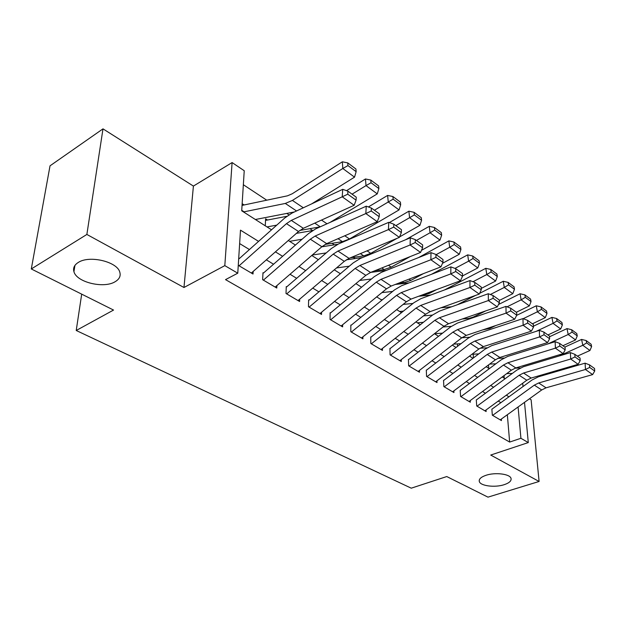 <?xml version="1.0" encoding="UTF-8"?>
<svg xmlns="http://www.w3.org/2000/svg" width="626" height="626" viewBox="0 0 626 626"><rect width="100%" height="100%" fill="white"/><g stroke="black" fill="none" stroke-linecap="round" stroke-linejoin="round"><path stroke-width="0.94" d="M486.034 475.283C495.26 472.106 510.033 473.976 511.027 478.389C511.583 480.878 509.267 482.982 504.094 484.712C494.869 487.771 480.392 485.948 479.313 481.527C478.733 479.109 480.971 477.028 486.034 475.283M78.273 262.458C89.401 254.962 117.398 261.715 119.816 272.232C120.904 276.058 119.347 279.212 115.153 281.708C103.932 288.821 76.669 282.389 73.938 271.731C72.859 268.069 74.306 264.978 78.273 262.458M81.693 294.142L76.223 330.489L411.259 488.178L446.761 476.55L487.975 497.146L539.096 481.472L531.122 399.787L529.494 398.762M76.223 330.489L113.541 310.058L31.3 268.961L50.025 165.827L102.993 128.854L86.865 234.453L183.974 287.498L224.812 265.635L232.105 162.564L244.234 170.734L241.706 210.79L271.535 229.805M183.974 287.498L193.411 186.078L102.993 128.854M193.411 186.078L232.105 162.564M375.162 271.817L374.035 271.074M355.13 258.585L353.314 257.38M334.323 244.836L332.023 243.311M312.64 230.509L309.862 228.67M288.891 214.82L286.786 213.427M266.739 200.179L243.35 184.725M31.3 268.961L86.865 234.453M491.864 409.154L492.326 415.195L501.449 420.578L501.324 419.068M476.292 399.873L476.715 405.984L486.144 411.548L486.026 409.983M460.196 390.28L460.572 396.461L470.322 402.213L470.212 400.601M443.544 380.35L443.865 386.61L453.952 392.565L453.858 390.89M426.298 370.076L426.572 376.406L437.018 382.572L436.932 380.835M408.442 359.426L408.653 365.834L419.483 372.227L419.412 370.428M389.935 348.392L390.084 354.879L401.305 361.507L401.25 359.637M370.741 336.952L370.827 343.517L382.463 350.388L382.431 348.447M350.818 325.074L350.826 331.725L362.916 338.854L362.9 336.835M330.129 312.742L330.066 319.471L342.618 326.882L342.625 324.769M308.626 299.924L308.477 306.74L321.529 314.44L321.561 312.233M286.262 286.591L286.019 293.492L299.604 301.505L299.666 299.189M262.983 272.717L262.638 279.697L276.786 288.038L276.88 285.613M244.101 204.921L242.168 203.677L241.753 210.313L244.101 211.815M267.505 219.992L265.604 218.771L265.283 225.329M504.274 378.245L504.047 375.6M441.166 334.237L441.119 333.251M457.551 346.327L457.41 343.901M473.428 357.923L473.17 354.191M488.718 367.924L488.491 364.958M258.577 241.386L240.486 230.157L237.77 273.194L225.524 279.626L509.65 442.066L507.342 414.725M500.878 402.667L498.249 401.07M485.424 393.261L482.536 391.5M469.445 383.527L466.276 381.594M452.903 373.456L449.445 371.343M435.79 363.033L432.01 360.733M418.051 352.235L413.942 349.731M399.67 341.037L395.202 338.314M380.608 329.425L375.756 326.475M360.819 317.374L355.56 314.174M340.262 304.862L334.574 301.396M318.9 291.849L312.742 288.101M296.677 278.32L290.018 274.258M273.546 264.227L266.347 259.845M249.438 249.547L239.641 243.584M238.725 258.256L238.279 265.33L253.021 274.024L253.154 271.465M524.51 402.354L528.289 442.582L490.721 455.047L539.096 481.472M528.289 442.582L520.918 438.286L518.093 406.978M509.65 442.066L520.918 438.286M237.77 273.194L224.812 265.635M522.71 383.214L523.023 386.547M288.296 240.501L295.433 245.056M311.764 255.471L318.368 259.68M334.284 269.829L340.387 273.719M355.904 283.617L361.546 287.217M376.688 296.873L381.891 300.19M396.673 309.62L401.477 312.679M415.914 321.889L420.336 324.714M434.444 333.713L438.513 336.303M452.308 345.106L456.041 347.485M469.539 356.092L472.959 358.275M486.167 366.703L489.297 368.698M502.232 376.938L505.088 378.761M508.938 396.798L506.324 395.178M493.562 387.251L490.69 385.467M477.661 377.384L474.516 375.428M461.213 367.172L457.762 365.028M444.17 356.593L440.414 354.261M426.525 345.638L422.433 343.095M408.222 334.276L403.778 331.514M389.247 322.5L384.411 319.503M369.543 310.261L364.301 307.014M349.073 297.561L343.4 294.04M327.789 284.353L321.654 280.542M305.652 270.604L299.017 266.488M282.6 256.292L275.424 251.848M239.085 265.8L286.458 223.646L291.301 220.383L342.219 196.807L342.735 189.326L291.998 213.09L284.76 217.989L239.304 258.601M251.362 273.046L298.516 231.503L303.344 228.302L354.152 205.273L342.219 196.807L347.743 194.193L356.077 200.156L356.264 197.182L347.939 191.196L347.743 194.193M347.939 191.196L342.735 189.326M354.152 205.273L356.077 200.156M356.139 171.665L355.928 168.997L347.751 162.901L347.939 165.585L356.139 171.665L354.535 177.15L311.623 203.896M294.455 211.94L255.377 219.507M354.535 177.15L342.805 168.504L292.412 200.422L285.307 203.442L243.506 211.932M347.939 165.585L342.805 168.504L342.344 161.805L347.751 162.901M242.059 205.398L287.459 195.828L292.185 193.794L342.344 161.805M263.389 280.143L310.324 239.195L315.136 236.049L365.827 213.568L366.241 206.189L315.723 228.85L308.54 233.576L263.499 273.022M275.174 287.091L321.881 246.73L326.678 243.631L377.251 221.674L365.827 213.568L371.226 211.001L379.207 216.721L379.348 213.779L371.382 208.051L371.226 211.001M371.382 208.051L366.241 206.189M377.251 221.674L379.207 216.721M286.716 293.899L333.204 254.101L337.985 251.065L388.433 229.609L388.754 222.332L338.478 243.96L331.342 248.522L286.724 286.872M298.031 300.574L344.3 261.332L349.065 258.342L399.372 237.379L388.433 229.609L393.707 227.105L401.352 232.575L401.454 229.672L393.824 224.186L393.707 227.105M393.824 224.186L388.754 222.332M399.372 237.379L401.352 232.575M309.119 307.116L355.169 268.413L359.911 265.479L410.093 244.985L410.32 237.802L360.318 258.468L353.236 262.873L309.041 300.175M319.996 313.532L365.827 275.354L370.553 272.466L420.578 252.435L410.093 244.985L415.249 242.528L422.573 247.771L422.652 244.907L415.335 239.648L415.249 242.528M415.335 239.648L410.32 237.802M420.578 252.435L422.573 247.771M330.661 319.823L376.265 282.162L380.976 279.321L430.86 259.735L431.009 252.638L381.297 272.396L374.27 276.661L330.497 312.961M341.123 325.997L386.508 288.829L391.195 286.035L440.931 266.879L430.86 259.735L435.907 257.317L442.934 262.349L442.981 259.524L435.962 254.477L435.907 257.317M435.962 254.477L431.009 252.638M440.931 266.879L442.934 262.349M378.879 188.559L378.636 185.922L370.803 180.077L371.03 182.729L378.879 188.559L377.259 193.88L329.988 222.449M320.152 226.862L299.815 230.438M276.778 225.125L267.012 226.925M377.259 193.88L366.022 185.609L352.07 194.17M371.03 182.729L366.022 185.609L365.467 178.973L370.803 180.077M346.514 190.687L365.467 178.973M265.526 220.407L286.778 216.314M400.679 204.749L400.397 202.135L392.885 196.533L393.151 199.162L400.679 204.749L399.036 209.921L349.504 238.983L342.445 241.652L325.137 244.406M302.068 239.242L289.595 241.331M399.036 209.921L388.261 201.987L374.418 210.234M393.151 199.162L388.261 201.987L387.619 195.422L392.885 196.533M368.378 206.963L387.619 195.422M296.395 233.365L312.546 230.564M421.58 220.274L421.275 217.684L414.068 212.316L414.365 214.914L421.58 220.274L419.929 225.305L399.568 236.918M397.04 238.35L370.756 253.342L363.729 255.885L350.349 257.81M326.224 252.927L312.264 255.04M419.929 225.305L409.592 217.691L395.851 225.642M414.365 214.914L409.592 217.691L408.872 211.197L414.068 212.316M389.372 222.559L408.872 211.197M321.787 246.808L337.735 244.296M441.651 235.18L441.314 232.622L434.389 227.465L434.718 230.032L441.651 235.18L439.984 240.079L421.478 250.345M410.202 256.597L391.18 267.138L384.192 269.563L374.739 270.792M349.324 266.175L336.522 267.928M439.984 240.079L430.054 232.77L416.423 240.431M434.718 230.032L430.054 232.77L429.264 226.338L434.389 227.465M405.531 239.781L429.264 226.338M346.272 259.845L362.618 257.513M351.389 332.054L396.548 295.378L401.219 292.624L450.798 273.891L450.877 266.887L401.469 285.785L394.49 289.916L351.139 325.27M361.46 337.993L406.391 301.795L411.047 299.087L460.47 280.753L450.798 273.891L455.736 271.512L462.489 276.348L462.504 273.562L455.759 268.71L455.736 271.512M455.759 268.71L450.877 266.887M460.47 280.753L462.489 276.348M460.924 249.5L460.572 246.965L453.913 242.012L454.265 244.555L460.924 249.5L459.257 254.273L442.512 263.311M423.372 273.648L410.836 280.417L403.88 282.725L398.019 283.414M371.445 279L359.707 280.448M459.257 254.273L449.711 247.247L436.189 254.641M454.265 244.555L449.711 247.247L448.858 240.885L453.913 242.012M418.528 257.599L448.858 240.885M370.764 272.38L386.406 270.369M371.343 343.823L416.055 308.086L420.695 305.425L469.946 287.483L469.954 280.573L420.868 298.672L413.942 302.671L371.022 337.117M381.038 349.551L425.539 314.26L430.156 311.638L479.242 294.087L469.946 287.483L474.782 285.159L481.277 289.807L481.261 287.044L474.782 282.389L474.782 285.159M474.782 282.389L469.954 280.573M479.242 294.087L481.277 289.807M479.461 263.272L479.086 260.76L472.685 255.995L473.06 258.515L479.461 263.272L477.787 267.92L462.489 275.964M436.486 289.65L429.749 293.195L422.832 295.402L420.257 295.668M382.611 299.611L381.203 299.752M392.643 291.426L381.891 292.616M477.787 267.92L468.608 261.159L454.985 268.421M473.06 258.515L468.608 261.159L467.692 254.868L472.685 255.995M431.517 274.29L467.692 254.868M395.272 284.47L409.122 282.858M390.561 355.169L434.835 320.324L439.436 317.742L488.358 300.558L488.303 293.727L439.546 311.075L432.683 314.956L390.178 348.541M399.912 360.686L443.967 326.271L448.552 323.728L497.302 306.904L488.358 300.558L493.1 298.266L499.345 302.741L499.305 300.018L493.069 295.535L493.1 298.266M493.069 295.535L488.303 293.727M497.302 306.904L499.345 302.741M497.302 276.52L496.903 274.039L490.737 269.446L491.136 271.942L497.302 276.52L495.612 281.051L481.269 288.414M449.507 304.721L441.557 307.562M403.418 311.122L399.591 311.482M412.988 303.446L403.136 304.416M495.612 281.051L486.785 274.548L472.99 281.716M491.136 271.942L486.785 274.548L485.815 268.319L490.737 269.446M444.444 289.979L485.815 268.319M418.653 296.262L430.837 294.995M409.099 366.1L452.934 332.116L457.496 329.612L506.074 313.133L505.957 306.396L457.543 323.024L450.736 326.795L408.653 359.551M418.121 371.421L461.738 337.852L466.276 335.38L514.682 319.244L506.074 313.133L510.714 310.887L516.732 315.191L516.669 312.507L510.667 308.188L510.714 310.887M510.667 308.188L505.957 306.396M514.682 319.244L516.732 315.191M514.478 289.275L514.056 286.818L508.124 282.404L508.539 284.869L514.478 289.275L512.788 293.704L499.313 300.457M423.387 322.296L417.339 322.797M432.519 315.081L423.505 315.872M512.788 293.704L504.282 287.436L490.346 294.502M508.539 284.869L504.282 287.436L503.257 281.27L508.124 282.404M457.262 304.776L475.713 295.347M479.579 293.367L503.257 281.27M440.978 307.773L451.628 306.779M426.979 376.649L470.376 343.478L474.899 341.053L523.133 325.246L522.96 318.587L474.891 334.55L468.138 338.204L426.47 370.177M435.688 381.782L478.867 349.011L483.374 346.616L531.427 331.131L523.133 325.246L527.687 323.032L533.477 327.179L533.391 324.526L527.608 320.371L527.687 323.032M527.608 320.371L522.96 318.587M531.427 331.131L533.477 327.179M531.028 301.568L530.59 299.142L524.87 294.877L525.308 297.319L531.028 301.568L529.338 305.887L516.325 312.257M442.574 333.142L434.475 333.728M451.315 326.349L443.052 326.991M529.338 305.887L521.137 299.846L507.068 306.818M525.308 297.319L521.137 299.846L520.073 293.75L524.87 294.877M462.317 318.978L468.694 318.454L473.233 317.124L485.659 310.926M498.46 304.533L520.073 293.75M444.241 386.837L487.208 354.449L491.692 352.086L539.565 336.913L539.346 330.34L491.629 345.662L484.939 349.214L443.685 380.436M452.653 391.79L495.401 359.786L499.869 357.462L547.562 342.586L539.565 336.913L544.033 334.738L549.612 338.736L549.511 336.115L543.939 332.109L544.033 334.738M543.939 332.109L539.346 330.34M547.562 342.586L549.612 338.736M546.991 313.423L546.537 311.02L541.02 306.912L541.467 309.322L546.991 313.423L545.293 317.64L532.397 323.814M461.018 343.674L453.568 344.136M469.453 337.257L461.832 337.774M545.293 317.64L537.382 311.818L523.203 318.681M541.467 309.322L537.382 311.818L536.279 305.785L541.02 306.912M482.74 329.894L489.837 328.439L495.706 325.575M516.646 315.363L536.279 305.785M460.916 396.673L503.453 365.036L507.897 362.736L555.411 348.158L555.145 341.671L507.788 356.397L501.152 359.84L460.306 390.342M469.046 401.462L511.372 370.185L515.793 367.924L563.126 353.635L555.411 348.158L559.793 346.022L565.176 349.879L565.059 347.297L559.683 343.424L559.793 346.022M559.683 343.424L555.145 341.671M563.126 353.635L565.176 349.879M562.391 324.863L561.921 322.484L556.592 318.517L557.062 320.903L562.391 324.863L560.693 328.979L547.914 334.965M478.765 353.886L471.965 354.253M486.973 347.821L479.993 348.228M560.693 328.979L553.063 323.36L536.161 331.365M557.062 320.903L553.063 323.36L551.913 317.39L556.592 318.517M533.446 326.201L551.913 317.39M502.553 340.434L505.8 339.386M477.035 406.18L519.15 375.256L523.555 373.026L570.701 359.011L570.388 352.602L523.399 366.758L516.818 370.115L476.378 399.928M484.892 410.812L526.795 380.24L531.184 378.041L578.142 364.301L570.701 359.011L574.997 356.914L580.2 360.639L580.059 358.08L574.871 354.347L574.997 356.914M574.871 354.347L570.388 352.602M578.142 364.301L580.2 360.639M577.258 335.904L576.773 333.548L571.632 329.722L572.109 332.085L577.258 335.904L575.56 339.934L562.899 345.74M495.855 363.8L489.665 364.082M503.922 358.056L497.67 358.369M575.56 339.934L568.189 334.503L547.789 343.956M572.109 332.085L568.189 334.503L567.007 328.603L571.632 329.722M549.534 336.757L567.007 328.603M492.623 415.374L534.314 385.139L538.681 382.971L585.459 369.496L585.107 363.158L538.485 376.774L531.959 380.037L491.919 409.193M500.221 419.858L541.709 389.959L546.052 387.815L592.65 374.598L585.459 369.496L589.684 367.423L594.7 371.022L594.551 368.495L589.535 364.888L589.684 367.423M589.535 364.888L585.107 363.158M592.65 374.598L594.7 371.022M591.617 346.569L591.124 344.245L586.155 340.544L586.648 342.884L591.617 346.569L589.927 350.513L577.375 356.147M512.326 373.417L506.708 373.636M520.331 367.971L515.002 368.19M589.927 350.513L582.806 345.27L559.221 355.967M586.648 342.884L582.806 345.27L581.585 339.425L586.155 340.544M564.793 347.101L581.585 339.425M286.458 223.646L298.516 231.503M291.301 220.383L303.344 228.302M303.32 207.785L292.412 200.422M296.544 210.962L285.307 203.442M310.324 239.195L321.881 246.73M315.136 236.049L326.678 243.631M333.204 254.101L344.3 261.332M337.985 251.065L349.065 258.342M355.169 268.413L365.827 275.354M359.911 265.479L370.553 272.466M376.265 282.162L386.508 288.829M380.976 279.321L391.195 286.035M327.007 223.787L321.506 220.07M320.262 226.815L314.753 223.13M349.504 238.983L344.762 235.783M342.445 241.652L338.04 238.702M370.756 253.342L367.063 250.846M363.729 255.885L360.373 253.632M391.18 267.138L388.456 265.299M384.192 269.563L381.797 267.967M396.548 295.378L406.391 301.795M401.219 292.624L411.047 299.087M410.836 280.417L409.005 279.18M403.88 282.725L402.385 281.731M416.055 308.086L425.539 314.26M420.695 305.425L430.156 311.638M429.749 293.195L428.755 292.514M422.832 295.402L422.174 294.956M434.835 320.324L443.967 326.271M439.436 317.742L448.552 323.728M452.934 332.116L461.738 337.852M457.496 329.612L466.276 335.38M470.376 343.478L478.867 349.011M474.899 341.053L483.374 346.616M487.208 354.449L495.401 359.786M491.692 352.086L499.869 357.462M503.453 365.036L511.372 370.185M507.897 362.736L515.793 367.924M519.15 375.256L526.795 380.24M523.555 373.026L531.184 378.041M534.314 385.139L541.709 389.959M538.681 382.971L546.052 387.815M73.938 271.731L74.924 265.432M479.313 481.527L479.226 480.259"/></g></svg>
